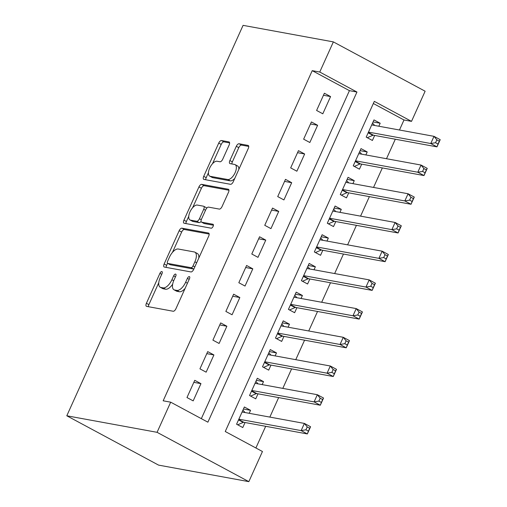 <?xml version="1.0" encoding="UTF-8"?>
<svg xmlns="http://www.w3.org/2000/svg" width="507" height="507" viewBox="0 0 507 507"><rect width="100%" height="100%" fill="white"/><g stroke="black" fill="none" stroke-linecap="round" stroke-linejoin="round"><path stroke-width="0.76" d="M161.841 271.562A2.18 1.014 -61.7 0 0 159.92 273.343L146.403 303.287A3.118 1.445 -61.7 0 0 146.403 306.304A3.118 1.445 -61.7 0 0 146.605 306.374L173.191 311.247A3.118 1.445 -61.7 0 0 175.942 308.7L189.46 278.755A2.18 1.014 -61.7 0 0 189.46 276.645A2.18 1.014 -61.7 0 0 189.314 276.594A2.18 1.014 -61.7 0 0 187.387 278.381L185.638 282.253A9.982 4.626 -61.7 0 1 176.842 290.403L174.63 289.998A9.982 4.626 -61.7 0 1 173.971 289.77A9.982 4.626 -61.7 0 1 173.971 280.118L175.72 276.239A2.18 1.014 -61.7 0 0 175.72 274.129A2.18 1.014 -61.7 0 0 175.58 274.078A2.18 1.014 -61.7 0 0 173.654 275.859L171.905 279.737A9.982 4.626 -61.7 0 1 163.108 287.887L160.89 287.482A9.982 4.626 -61.7 0 1 160.237 287.254A9.982 4.626 -61.7 0 1 160.237 277.602L161.987 273.723A2.18 1.014 -61.7 0 0 161.987 271.613A2.18 1.014 -61.7 0 0 161.841 271.562M229.145 144.996A3.118 1.445 -61.7 0 0 229.145 141.979A3.118 1.445 -61.7 0 0 228.942 141.909L221.483 140.54A3.118 1.445 -61.7 0 0 218.732 143.088L203.719 176.341A3.118 1.445 -61.7 0 0 203.719 179.358A3.118 1.445 -61.7 0 0 203.922 179.427L230.508 184.301A3.118 1.445 -61.7 0 0 233.258 181.753L248.272 148.5A3.118 1.445 -61.7 0 0 248.272 145.484A3.118 1.445 -61.7 0 0 248.069 145.414L239.057 143.76A3.118 1.445 -61.7 0 0 236.306 146.308L229.88 160.535A3.118 1.445 -61.7 0 0 229.88 163.558A3.118 1.445 -61.7 0 0 230.089 163.628L234.557 164.445A8.34 3.866 -61.7 0 1 235.102 164.636A8.34 3.866 -61.7 0 1 234.842 173.261A8.34 3.866 -61.7 0 1 227.751 179.522L210.247 176.316A8.34 3.866 -61.7 0 1 209.702 176.125A8.34 3.866 -61.7 0 1 209.961 167.494A8.34 3.866 -61.7 0 1 217.053 161.239L219.968 161.771A3.118 1.445 -61.7 0 0 222.719 159.223L229.145 144.996M201.336 418.655L349.431 90.652L312.23 70.657L319.752 72.032L333.365 41.891L243.081 25.35L66.797 415.784L158.558 465.109L248.842 481.65L262.449 451.509L225.247 431.508L374.312 101.362L411.513 121.363L425.126 91.216L333.365 41.891M312.23 70.657L163.165 400.803L170.688 402.178L157.075 432.319L66.797 415.784M181.912 228.175A3.118 1.445 -61.7 0 0 179.161 230.723L164.148 263.976A3.118 1.445 -61.7 0 0 164.148 266.993A3.118 1.445 -61.7 0 0 164.357 267.062L190.936 271.936A3.118 1.445 -61.7 0 0 193.687 269.388L208.7 236.135A3.118 1.445 -61.7 0 0 208.7 233.119A3.118 1.445 -61.7 0 0 208.497 233.049L181.912 228.175L184.39 229.513A3.118 1.445 -61.7 0 0 181.645 232.06L172.481 252.353M183.933 220.158L198.947 186.906A3.118 1.445 -61.7 0 1 201.697 184.358L228.283 189.231A3.118 1.445 -61.7 0 1 228.486 189.301A3.118 1.445 -61.7 0 1 228.486 192.318L222.06 206.545A3.118 1.445 -61.7 0 1 219.309 209.093L208.529 207.122A3.118 1.445 -61.7 0 0 205.779 209.67L201.52 219.106A3.118 1.445 -61.7 0 0 201.52 222.123A3.118 1.445 -61.7 0 0 201.723 222.199L212.946 224.252A2.18 1.014 -61.7 0 1 213.092 224.303A2.18 1.014 -61.7 0 1 213.022 226.559A2.18 1.014 -61.7 0 1 211.166 228.194L184.136 223.245A3.118 1.445 -61.7 0 1 183.933 223.175A3.118 1.445 -61.7 0 1 183.933 220.158L186.411 221.489L188.75 216.312M378.824 126.23L380.18 123.239L373.063 121.934M380.18 123.239L373.976 119.906L366.2 137.131L372.404 140.464L374.667 135.439M365.864 154.939L367.214 151.948L360.103 150.642M367.214 151.948L361.016 148.614L353.24 165.84L359.438 169.167L361.706 164.148M352.904 183.648L354.254 180.65L347.137 179.351M354.254 180.65L348.056 177.323L340.279 194.542L346.477 197.876L348.746 192.856M339.937 212.357L341.293 209.359L334.176 208.06M341.293 209.359L335.089 206.026L327.313 223.251L333.517 226.585L335.786 221.565M326.977 241.066L328.327 238.068L321.216 236.769M328.327 238.068L322.129 234.735L314.353 251.96L320.551 255.294L322.82 250.268M314.017 269.775L315.367 266.777L308.25 265.472M315.367 266.777L309.169 263.444L301.392 280.669L307.591 284.002L309.859 278.977M301.05 298.484L302.406 295.486L295.289 294.18M302.406 295.486L296.202 292.152L288.426 309.378L294.63 312.711L296.899 307.686M288.09 327.186L289.44 324.195L282.329 322.889M289.44 324.195L283.242 320.861L275.466 338.087L281.664 341.42L283.933 336.394M275.13 355.895L276.48 352.904L269.363 351.598M276.48 352.904L270.282 349.57L262.506 366.795L268.704 370.129L270.972 365.103M262.163 384.604L263.52 381.613L256.403 380.307M263.52 381.613L257.315 378.279L249.539 395.504L255.743 398.838L258.012 393.812M194.751 380.32L186.975 397.545L193.18 400.879L200.956 383.653L194.751 380.32M207.718 351.611L199.942 368.836L206.14 372.17L213.916 354.944L207.718 351.611M220.678 322.908L212.902 340.127L219.1 343.461L226.876 326.235L220.678 322.908M233.638 294.199L225.862 311.425L232.067 314.758L239.843 297.533L233.638 294.199M246.605 265.491L238.829 282.716L245.027 286.049L252.803 268.824L246.605 265.491M259.565 236.782L251.789 254.007L257.987 257.341L265.763 240.115L259.565 236.782M272.525 208.073L264.749 225.298L270.953 228.632L278.73 211.406L272.525 208.073M285.492 179.364L277.716 196.589L283.914 199.923L291.69 182.697L285.492 179.364M298.452 150.655L290.676 167.88L296.874 171.214L304.65 153.989L298.452 150.655M311.412 121.946L303.636 139.172L309.84 142.505L317.616 125.28L311.412 121.946M322.801 113.796L330.577 96.571L324.379 93.237L316.602 110.463L322.801 113.796M255.896 447.985L265.687 426.298M269.844 417.096L278.647 397.596M282.805 388.387L291.607 368.887M295.765 359.678L304.574 340.178M308.731 330.97L317.534 311.469M321.692 302.261L330.494 282.76M334.652 273.552L343.461 254.051M347.618 244.843L356.421 225.342M360.578 216.134L369.381 196.634M373.539 187.432L382.348 167.925M386.499 158.723L395.308 139.216M399.465 130.014L403.99 119.982L373.348 103.51M249.203 413.313L250.553 410.321L244.355 406.988L236.579 424.213L242.777 427.547L245.046 422.521M403.99 119.982L411.513 121.363M170.688 402.178L207.889 422.179L356.953 92.033L319.752 72.032M157.075 432.319L248.842 481.65M349.431 90.652L356.953 92.033M250.553 410.321L243.442 409.016M200.956 383.653L193.839 382.354M213.916 354.944L206.799 353.645M226.876 326.235L219.765 324.936M239.843 297.533L232.726 296.227M252.803 268.824L245.686 267.519M265.763 240.115L258.652 238.81M278.73 211.406L271.613 210.101M291.69 182.697L284.573 181.392M304.65 153.989L297.539 152.683M317.616 125.28L310.499 123.974M330.577 96.571L323.46 95.272M160.237 287.254L162.715 288.591A9.982 4.626 -61.7 0 0 163.374 288.813L160.89 287.482M172.665 284.167A9.982 4.626 -61.7 0 1 165.586 289.218L163.374 288.813M173.971 289.77L176.455 291.107A9.982 4.626 -61.7 0 0 177.108 291.329L174.63 289.998M185.106 288.401A9.982 4.626 -61.7 0 1 179.326 291.734L177.108 291.329M158.78 282.703L148.881 304.618A3.118 1.445 -61.7 0 0 148.412 306.703M209.169 234.05L184.39 229.513M167.532 263.31L166.632 265.307A3.118 1.445 -61.7 0 0 166.163 267.398M167.614 261.257A2.18 1.014 -61.7 0 0 167.614 263.367A2.18 1.014 -61.7 0 0 167.76 263.418L191.095 267.69A2.18 1.014 -61.7 0 0 193.021 265.909L194.865 261.821A9.982 4.626 -61.7 0 0 194.865 252.169A9.982 4.626 -61.7 0 0 194.213 251.941L178.261 249.019A9.982 4.626 -61.7 0 0 169.465 257.169L167.614 261.257M169.978 264.61A2.18 1.014 -61.7 0 0 170.099 264.698A2.18 1.014 -61.7 0 0 170.238 264.749L167.76 263.418M193.858 269.008A2.18 1.014 -61.7 0 1 193.573 269.027L170.238 264.749M198.807 258.057A9.982 4.626 -61.7 0 0 197.343 253.5L194.865 252.169M192.635 207.718L201.425 188.236L198.947 186.906M228.955 190.233L204.175 185.689A3.118 1.445 -61.7 0 0 201.425 188.236M201.52 222.123L203.998 223.46A3.118 1.445 -61.7 0 0 204.201 223.53L213.415 225.216M197.343 205.069A8.34 3.866 -61.7 0 0 190.252 211.33A8.34 3.866 -61.7 0 0 189.992 219.956A8.34 3.866 -61.7 0 0 190.537 220.146L196.703 221.274A3.118 1.445 -61.7 0 0 199.454 218.726L203.713 209.29A3.118 1.445 -61.7 0 0 203.713 206.273A3.118 1.445 -61.7 0 0 203.51 206.203L197.343 205.069M189.992 219.956L192.47 221.286A8.34 3.866 -61.7 0 0 193.015 221.477L190.537 220.146M201.089 221.445A3.118 1.445 -61.7 0 1 199.181 222.611L193.015 221.477M206.628 208.282A3.118 1.445 -61.7 0 0 206.191 207.604L203.713 206.273M186.411 221.489A3.118 1.445 -61.7 0 0 185.949 223.574M209.702 176.125L212.18 177.456A8.34 3.866 -61.7 0 0 212.725 177.646L210.247 176.316M234.773 178.388A8.34 3.866 -61.7 0 1 230.229 180.853L212.725 177.646M238.835 169.401A8.34 3.866 -61.7 0 0 237.58 165.966L235.102 164.636M248.734 146.415L241.535 145.091A3.118 1.445 -61.7 0 0 238.791 147.638L232.364 161.872A3.118 1.445 -61.7 0 0 231.895 163.957M208.447 172.691L206.197 177.672A3.118 1.445 -61.7 0 0 205.734 179.757M229.614 142.911L223.961 141.871A3.118 1.445 -61.7 0 0 221.21 144.419L212.509 163.704M242.916 410.182L245.065 412.552M307.223 426.932L305.93 429.803L308.408 431.14L309.707 428.269L307.223 426.932L304.384 423.421L310.582 426.755L307.343 433.935L301.139 430.601L304.384 423.421L242.086 412.007M237.669 424.796L243.189 422.401A3.175 1.47 118.3 0 1 243.842 422.299L307.343 433.935L308.408 431.14M238.848 419.188L301.139 430.601L305.93 429.803M310.582 426.755L309.707 428.269M255.877 381.473L258.031 383.85M320.19 398.223L318.89 401.094L321.368 402.431L322.667 399.56L320.19 398.223L317.344 394.712L323.542 398.046L320.304 405.226L314.106 401.893L317.344 394.712L255.053 383.305M250.635 396.087L256.149 393.698A3.175 1.47 118.3 0 1 256.808 393.59L320.304 405.226L321.368 402.431M251.808 390.479L314.106 401.893L318.89 401.094M323.542 398.046L322.667 399.56M268.837 352.764L270.992 355.141M333.15 369.521L331.851 372.392L334.335 373.722L335.628 370.851L333.15 369.521L330.304 366.003L336.509 369.337L333.264 376.517L327.066 373.184L330.304 366.003L268.013 354.596M263.596 367.385L269.116 364.989A3.175 1.47 118.3 0 1 269.768 364.882L333.264 376.517L334.335 373.722M264.774 361.77L327.066 373.184L331.851 372.392M336.509 369.337L335.628 370.851M281.803 324.055L283.952 326.432M346.11 340.812L344.817 343.683L347.295 345.014L348.594 342.143L346.11 340.812L343.271 337.301L349.469 340.628L346.23 347.808L340.026 344.475L343.271 337.301L280.973 325.887M276.556 338.676L282.076 336.28A3.175 1.47 118.3 0 1 282.729 336.173L346.23 347.808L347.295 345.014M277.735 333.061L340.026 344.475L344.817 343.683M349.469 340.628L348.594 342.143M294.763 295.347L296.912 297.723M359.076 312.103L357.777 314.974L360.255 316.305L361.554 313.434L359.076 312.103L356.231 308.592L362.429 311.925L359.19 319.099L352.992 315.766L356.231 308.592L293.94 297.178M289.522 309.967L295.036 307.572A3.175 1.47 118.3 0 1 295.695 307.464L359.19 319.099L360.255 316.305M290.695 304.352L352.992 315.766L357.777 314.974M362.429 311.925L361.554 313.434M307.724 266.638L309.878 269.014M372.037 283.394L370.737 286.265L373.222 287.596L374.515 284.725L372.037 283.394L369.191 279.883L375.395 283.217L372.151 290.391L365.953 287.057L369.191 279.883L306.9 268.469M302.483 281.258L307.996 278.863A3.175 1.47 118.3 0 1 308.655 278.761L372.151 290.391L373.222 287.596M303.661 275.643L365.953 287.057L370.737 286.265M375.395 283.217L374.515 284.725M320.69 237.929L322.839 240.305M384.997 254.685L383.704 257.556L386.182 258.887L387.481 256.016L384.997 254.685L382.158 251.174L388.356 254.508L385.117 261.682L378.913 258.348L382.158 251.174L319.86 239.76M315.443 252.549L320.963 250.154A3.175 1.47 118.3 0 1 321.615 250.052L385.117 261.682L386.182 258.887M316.622 246.941L378.913 258.348L383.704 257.556M388.356 254.508L387.481 256.016M333.65 209.22L335.799 211.596M397.963 225.976L396.664 228.847L399.142 230.178L400.441 227.307L397.963 225.976L395.118 222.465L401.316 225.799L398.077 232.973L391.879 229.639L395.118 222.465L332.826 211.051M328.409 223.84L333.923 221.445A3.175 1.47 118.3 0 1 334.582 221.344L398.077 232.973L399.142 230.178M329.582 218.232L391.879 229.639L396.664 228.847M401.316 225.799L400.441 227.307M346.611 180.517L348.765 182.888M410.923 197.267L409.624 200.138L412.109 201.475L413.401 198.605L410.923 197.267L408.078 193.756L414.282 197.09L411.038 204.264L404.839 200.937L408.078 193.756L345.787 182.343M341.369 195.132L346.883 192.736A3.175 1.47 118.3 0 1 347.542 192.635L411.038 204.264L412.109 201.475M342.542 189.523L404.839 200.937L409.624 200.138M414.282 197.09L413.401 198.605M359.571 151.808L361.725 154.179M423.884 168.558L422.591 171.429L425.069 172.767L426.368 169.896L423.884 168.558L421.038 165.048L427.243 168.381L424.004 175.561L417.8 172.228L421.038 165.048L358.747 153.634M354.33 166.423L359.85 164.027A3.175 1.47 118.3 0 1 360.502 163.926L424.004 175.561L425.069 172.767M355.508 160.814L417.8 172.228L422.591 171.429M427.243 168.381L426.368 169.896M372.537 123.1L374.686 125.476M436.85 139.85L435.551 142.72L438.029 144.058L439.328 141.187L436.85 139.85L434.005 136.339L440.203 139.672L436.964 146.853L430.76 143.519L434.005 136.339L371.707 124.925M367.296 137.714L372.81 135.325A3.175 1.47 118.3 0 1 373.469 135.217L436.964 146.853L438.029 144.058M368.469 132.105L430.76 143.519L435.551 142.72M440.203 139.672L439.328 141.187M161.72 274.312L159.92 273.343M189.193 279.344L187.387 278.381M175.454 276.828L173.654 275.859M165.586 289.218L163.108 287.887M173.717 280.707L171.905 279.737M179.326 291.734L176.842 290.403M187.444 283.223L185.638 282.253M148.881 304.618L146.403 303.287M208.871 233.252L208.497 233.049M166.632 265.307L164.148 263.976M181.645 232.06L179.161 230.723M193.573 269.027L191.095 267.69M194.821 266.878L193.021 265.909M196.665 262.791L194.865 261.821M204.175 185.689L201.697 184.358M228.657 189.434L228.283 189.231M204.201 223.53L201.723 222.199M199.181 222.611L196.703 221.274M201.279 219.715L199.454 218.726M205.512 210.259L203.713 209.29M230.229 180.853L227.751 179.522M232.364 161.872L229.88 160.535M238.791 147.638L236.306 146.308M241.535 145.091L239.057 143.76M248.443 145.61L248.069 145.414M206.197 177.672L203.719 176.341M221.21 144.419L218.732 143.088M223.961 141.871L221.483 140.54M229.316 142.112L228.942 141.909M243.189 422.401L238.524 419.897M243.842 422.299L238.689 419.53M256.149 393.698L251.491 391.189M256.808 393.59L251.656 390.821M269.116 364.989L264.451 362.48M269.768 364.882L264.616 362.112M282.076 336.28L277.411 333.771M282.729 336.173L277.576 333.403M295.036 307.572L290.378 305.062M295.695 307.464L290.543 304.694M307.996 278.863L303.338 276.359M308.655 278.761L303.503 275.992M320.963 250.154L316.298 247.65M321.615 250.052L316.463 247.283M333.923 221.445L329.265 218.942M334.582 221.344L329.43 218.574M346.883 192.736L342.225 190.233M347.542 192.635L342.39 189.865M359.85 164.027L355.185 161.524M360.502 163.926L355.35 161.156M372.81 135.325L368.145 132.815M373.469 135.217L368.316 132.447M170.099 264.698L167.614 263.367"/></g></svg>
